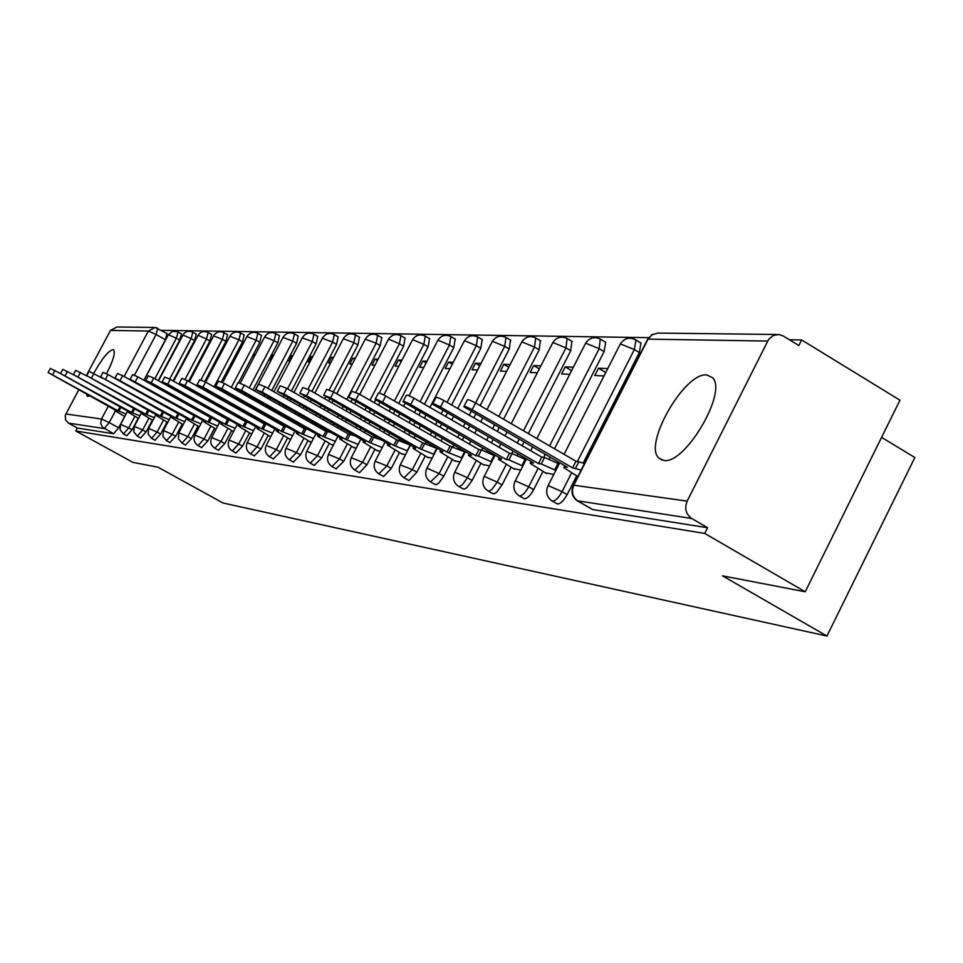 <?xml version="1.0" encoding="UTF-8"?>
<svg xmlns="http://www.w3.org/2000/svg" width="963" height="963" viewBox="0 0 963 963"><rect width="100%" height="100%" fill="white"/><g stroke="black" fill="none" stroke-linecap="round" stroke-linejoin="round"><path stroke-width="1.44" d="M706.758 374.944C684.512 371.971 642.55 445.388 659.113 458.292L663.651 460.374C684.633 465.322 728.064 391.797 712.488 377.64L706.758 374.944M106.52 373.74C113.273 360.559 115.596 352.59 113.514 349.846L112.852 349.653C108.121 351.014 101.765 358.91 93.784 373.343M86.417 394.084L87.32 396.347L89.752 395.937M556.626 503.444L557.625 504.01C560.586 503.818 563.764 500.688 567.147 494.597L562.055 491.66C558.672 497.751 555.495 500.904 552.545 501.097L551.823 500.796C546.912 497.161 545.539 492.37 547.706 486.423L548.429 485.701L562.055 491.66L571.577 472.941M523.619 498.256L524.534 498.774C527.339 498.581 530.396 495.524 533.683 489.613L528.711 486.76C525.425 492.683 522.379 495.74 519.575 495.945L518.925 495.668C514.086 492.117 512.725 487.434 514.868 481.62L515.554 480.97L528.711 486.76L537.98 468.608M492.43 493.357L494.26 493.73L496.764 492.129L502.06 484.895L497.209 482.126L491.912 489.36L489.409 490.961L487.844 490.829C483.065 487.362 481.729 482.776 483.847 477.082L484.485 476.516L497.209 482.126L506.237 464.503M462.89 488.71L464.599 489.048L467.007 487.483L472.135 480.441L467.404 477.732L462.276 484.786L459.869 486.351L458.412 486.243C453.705 482.848 452.393 478.37 454.488 472.797L455.09 472.291L467.404 477.732L476.191 460.627M434.891 484.305L436.504 484.606L438.803 483.077L443.774 476.216L439.152 473.579L430.509 481.897C425.875 478.575 424.587 474.193 426.657 468.728L427.223 468.283L439.152 473.579L447.711 456.944M408.312 480.128L408.974 480.489L416.859 472.207L412.333 469.631L404.027 477.768C399.464 474.518 398.201 470.233 400.235 464.888L412.333 469.631L420.687 453.453M383.045 476.143L383.659 476.492L391.279 468.391L386.849 465.887L378.844 473.844C374.354 470.666 373.114 466.465 375.125 461.229L386.849 465.887L395.011 450.13M359.006 472.364L359.56 472.677L366.939 464.768L362.606 462.324L354.878 470.1C350.472 466.995 349.256 462.878 351.23 457.762L362.606 462.324L370.574 446.964M336.087 468.752L343.743 461.313L339.506 458.918L332.042 466.537L336.28 468.921M314.227 465.31L321.63 458.027L317.477 455.68L310.255 463.143L314.407 465.466M293.354 462.023L300.504 454.873L296.435 452.586L289.454 459.893L293.522 462.168M273.384 458.87L280.317 451.864L276.333 449.625L269.568 456.787L273.552 459.014M254.292 455.86L261.009 448.987L257.097 446.796L250.536 453.814L254.449 455.993M235.995 452.983L242.507 446.23L238.668 444.087L232.312 450.973L236.14 453.104M218.457 450.215L224.776 443.594L221.008 441.487L214.833 448.24L218.601 450.335M201.628 447.554L207.767 441.066L204.072 438.996L198.065 445.616L201.761 447.675M185.462 445.014L191.432 438.622L187.797 436.6L181.959 443.1L185.594 445.123M169.921 442.559L175.735 436.287L172.16 434.301L166.479 440.681L170.042 442.655M154.983 440.199L160.64 434.036L157.125 432.098L151.6 438.358L155.103 440.296M140.598 437.936L146.111 431.881L142.656 429.967L137.264 436.119L140.706 438.021M126.743 435.745L132.112 429.787L128.729 427.909L123.469 433.964L126.851 435.83M805.212 591.764L722.551 575.862L826.94 636.037L223.019 502.999L158.028 467.211L132.906 462.372L75.812 430.991L704.735 533.43L805.212 591.764L899.972 400.199L801.637 339.939L789.407 339.758M648.641 337.652L161.387 330.333M881.59 437.358L914.85 457.533L826.94 636.037M801.637 339.939L798.845 345.536L783.28 336.015L779.019 334.51L773.301 335.413L768.667 339.277L687.161 501.121C684.32 508.404 685.837 514.194 691.711 518.503L577.186 500.748C572.227 497.028 570.83 492.129 573.021 486.05L573.767 485.22L687.161 501.121M704.735 533.43L707.588 527.736L691.711 518.503M166.924 333.535L165.431 339.758L143.908 380.229M124.636 416.473L118.63 427.777L109.216 422.588L104.221 428.583L68.433 423.106L65.508 419.82L65.255 415.39L78.737 389.822M86.309 375.654L110.48 330.429L116.932 326.999L153.719 327.42M68.433 423.106L77.389 428.029L75.812 430.991M237.825 353.481L235.297 358.609M255.051 354.179L252.788 359.428M273.817 354.95L272.998 354.914L273.636 355.287M272.998 354.914L270.194 360.246L271.012 360.282M292.872 355.732L291.705 355.684L292.62 356.214M291.705 355.684L288.84 361.125L290.007 361.185M250.765 433.627L251.68 434.169M312.77 356.539L311.205 356.479L312.433 357.177M311.205 356.479L308.292 362.04L309.845 362.112M269.459 436.119L270.747 436.708M333.559 357.393L331.573 357.309L333.138 358.212M331.573 357.309L328.6 362.991L330.586 363.087M288.984 438.719L290.682 439.369M355.311 358.272L352.855 358.176L354.781 359.283M352.855 358.176L349.822 363.99L352.265 364.11M309.388 441.427L311.518 442.149M378.074 359.211L375.125 359.091L377.448 360.427M375.125 359.091L372.019 365.037L374.968 365.17M330.742 444.268L333.354 445.062M401.944 360.186L398.441 360.042L401.186 361.631M398.441 360.042L395.275 366.133L398.766 366.289M353.108 447.241L356.238 448.12M426.982 361.209L422.877 361.041L426.103 362.907M422.877 361.041L419.639 367.276L423.744 367.469M376.557 450.359L380.265 451.322M453.296 362.281L448.529 362.088L452.273 364.267M448.529 362.088L445.219 368.48L449.974 368.697M401.162 453.621L405.507 454.692M480.982 363.412L475.481 363.183L479.791 365.711M475.481 363.183L472.099 369.744L477.576 369.997M427.03 457.064L432.062 458.232M510.137 364.604L503.842 364.339L508.777 367.24M503.842 364.339L500.375 371.068L506.658 371.369M454.259 460.687L460.049 461.975M540.881 365.856L533.707 365.567L539.34 368.877M533.707 365.567L530.168 372.464L537.318 372.801M482.945 464.491L489.577 465.911M573.37 367.18L565.221 366.855L571.613 370.623M565.221 366.855L561.598 373.945L569.723 374.33M513.207 468.524L520.778 470.076M607.749 368.588L598.517 368.203L605.751 372.5M598.517 368.203L594.797 375.51L604.006 375.943M545.19 472.773L553.797 474.482M640.214 342.575L640.937 343.009L639.36 352.566L583.265 462.902M576.656 475.891L567.147 494.597M605.065 341.901L605.679 342.274L604.078 351.615L554.519 448.782M550.186 457.256L549.307 458.978M542.939 471.473L533.683 489.613M571.817 341.275L570.734 350.713L528.326 433.579M523.98 442.077L522.102 445.749M517.913 453.922L517.227 455.27M511.076 467.296L502.06 484.895M540.339 340.685L539.172 349.858L503.565 419.218M499.195 427.728L497.305 431.412M493.104 439.597L491.431 442.848M487.386 450.732L486.857 451.755M480.922 463.335L472.135 480.441M510.486 340.12L509.246 349.051L480.128 405.616M475.734 414.15L473.832 417.834M469.607 426.043L467.934 429.293M463.865 437.202L462.384 440.067M458.46 447.699L458.087 448.433M452.333 459.592L443.774 476.216M482.138 339.578L480.826 348.281L451.575 404.966M447.326 413.187L445.64 416.449M441.548 424.37L440.067 427.247M436.131 434.879L434.831 437.407M425.213 456.029L416.859 472.207M455.186 339.06L453.814 347.547L424.478 404.243M420.362 412.188L418.881 415.065M414.921 422.721L413.609 425.249M409.781 432.64L408.637 434.843M399.428 452.646L391.279 468.391M429.534 338.579L428.114 346.861L398.73 403.485M394.758 411.153L393.446 413.681M389.594 421.096L388.45 423.311M384.731 430.461L383.731 432.399M374.908 449.42L366.939 464.768M405.074 338.109L403.605 346.199L379.253 393.048M375.654 399.958L374.234 402.678M370.382 410.106L369.226 412.32M365.495 419.495L364.496 421.421M360.884 428.366L360.018 430.04M351.531 446.351L343.743 461.313M381.733 337.664L380.241 345.561L355.865 392.314M352.061 399.621L350.905 401.848M347.161 409.034L346.15 410.96M342.527 417.918L341.66 419.591M338.145 426.332L337.399 427.777M329.238 443.413L321.63 458.027M359.44 337.243L357.911 344.959L333.427 391.857M329.659 399.055L328.648 400.993M325.013 407.951L324.134 409.636M320.619 416.377L319.86 417.822M316.442 424.358L315.804 425.598M307.955 440.621L300.504 454.873M338.121 336.833L336.569 344.381L311.94 391.459M308.28 398.429L307.402 400.114M303.875 406.868L303.116 408.312M299.686 414.872L299.036 416.1M295.713 422.456L295.172 423.491M287.612 437.936L280.317 451.864M317.718 336.448L316.141 343.827L291.404 391.014M287.865 397.779L287.094 399.224M283.664 405.784L283.014 407.024M279.679 413.392L279.126 414.427M275.887 420.614L275.43 421.481M268.147 435.384L261.009 448.987M298.181 336.075L296.58 343.297L271.771 390.533M268.316 397.105L267.666 398.333M264.319 404.713L263.778 405.76M260.528 411.947L260.07 412.814M256.904 418.833L256.543 419.531M249.501 432.929L242.507 446.23M279.426 335.714L277.826 342.792L252.968 390.015M249.61 396.395L249.068 397.442M245.806 403.641L245.348 404.508M242.182 410.539L241.809 411.237M231.638 430.569L224.776 443.594M261.442 335.377L259.817 342.31L238.643 382.492M235.61 388.233L234.96 389.473M231.686 395.673L231.228 396.551M228.05 402.582L227.677 403.292M214.484 428.318L207.767 441.066M244.169 335.04L242.532 341.841L221.358 381.938M218.144 388.029L217.686 388.908M214.496 394.95L214.123 395.649M198.017 426.152L191.432 438.622M227.557 334.727L225.908 341.396L204.662 381.577M201.472 387.62L201.098 388.318M182.2 424.069L175.735 436.287M209.934 340.962L206.455 338.988L208.177 332.488L211.643 334.462L209.934 340.962L188.579 381.276M166.984 422.059L160.64 434.036M194.538 340.541L191.131 338.603L192.853 332.223L196.259 334.161L194.538 340.541L173.111 380.951M152.335 420.133L146.111 431.881M179.72 340.144L176.361 338.242L178.083 331.97L181.429 333.872L179.72 340.144L158.233 380.602M138.227 418.267L132.112 429.787M707.588 527.736L592.702 509.559L577.619 501.001M77.389 428.029L113.61 433.759L118.63 427.777M126.081 414.03L117.907 410.707L119.954 406.868M48.186 372.488L50.353 368.444L60.525 373.536L62.776 369.371L73.501 374.751M117.907 410.707L48.15 372.549L115.945 410.455L114.621 410.431L124.745 416.534M139.924 415.835L131.51 412.417L133.628 408.432M131.51 412.417L60.537 373.56L129.475 412.164L128.091 412.128L138.54 418.436M154.297 417.701L145.63 414.186L147.821 410.045M73.429 374.547L75.68 370.346L87.296 376.208M145.63 414.186L73.393 374.619L143.511 413.921L142.067 413.897L152.852 420.422M169.223 419.651L160.279 416.04L162.578 411.719M86.79 375.63L89.078 371.357L102.572 378.242M160.279 416.04L86.742 375.702L158.088 415.763L156.596 415.739L167.731 422.48M184.752 421.674L175.519 417.954L178.107 413.56M100.682 376.762L103.005 372.404L108.012 374.535L177.866 413.536M175.519 417.954L100.633 376.846L173.244 417.665L171.679 417.653L183.187 424.623M200.894 423.78L191.372 419.94L194.309 415.498M115.127 377.929L117.498 373.5L122.638 375.666L193.756 415.438M191.372 419.94L115.079 378.026L189.001 419.651L187.364 419.639L199.281 426.85M217.71 425.983L207.876 422.023L210.295 417.424L211.186 417.521M130.174 379.157L132.593 374.631L137.853 376.846L210.295 417.424M207.876 422.023L130.125 379.253L205.396 421.71L203.699 421.71L216.025 429.185M235.249 428.27L225.065 424.177L227.533 419.483L228.785 419.639M145.858 380.433L148.314 375.823L153.707 378.074L227.533 419.483M225.065 424.177L151.203 382.793L145.81 380.541L222.489 423.852L220.708 423.864L233.479 431.617M253.522 430.654L242.989 426.44L245.517 421.638L247.154 421.842M162.217 381.757L164.721 377.051L170.258 379.35L245.517 421.638M242.989 426.44L167.694 384.177L162.157 381.878L240.305 426.103L238.439 426.115L251.692 434.157M272.613 433.157L261.695 428.788L264.271 423.889L266.45 424.202M179.299 383.154L181.851 378.351L187.532 380.686L264.271 423.889M261.695 428.788L184.92 385.621L179.238 383.274L258.891 428.439L256.94 428.463L270.447 436.672M292.559 435.77L281.244 431.243L283.868 426.236L286.793 426.765M197.15 384.598L199.738 379.699L205.588 382.082L283.868 426.236M281.244 431.243L202.916 387.126L197.078 384.743L278.307 430.882L276.273 430.918L289.983 439.284M313.432 438.502L301.684 433.819L304.356 428.691L308.268 429.546M215.82 386.115L218.469 381.119L224.475 383.539L304.356 428.691M301.684 433.819L221.743 388.703L215.736 386.271L298.602 433.434L296.472 433.482L310.411 442.005M335.28 441.367L323.074 436.504L325.807 431.255L330.995 432.604M235.381 387.704L238.066 382.6L244.241 385.068L325.807 431.255M323.074 436.504L241.46 390.364L235.285 387.872L319.86 436.107L317.609 436.179L331.79 444.858M358.188 444.376L345.488 439.333L348.281 433.952L355.166 435.986M255.869 389.365L258.614 384.153L264.981 386.681L348.281 433.952M345.488 439.333L262.129 392.097L255.773 389.558L342.118 438.899L339.758 438.996L354.179 447.843M382.227 447.53L369.01 442.282L371.862 436.781L381.179 439.91M277.392 391.122L280.185 385.79L286.733 388.354L371.862 436.781M369.01 442.282L283.832 393.915L277.272 391.327L365.471 441.836L362.979 441.957L377.652 450.973M407.493 450.853L393.698 445.388L396.624 439.742L410.419 445.183M299.987 392.952L302.839 387.511L309.605 390.123L396.624 439.742M393.698 445.388L306.619 395.817L299.866 393.193L389.979 444.918L387.367 445.062L402.293 454.259M434.072 454.355L419.675 448.662L422.661 442.86L437.07 448.529M323.773 394.89L326.686 389.317L333.655 391.989L422.661 442.86M419.675 448.662L330.61 397.827L323.64 395.143L415.763 448.168L413.007 448.337L428.186 457.714M462.071 458.039L447.025 452.092L450.082 446.146L465.141 452.068M348.835 396.925L351.796 391.231L359.006 393.951L450.082 446.146M447.025 452.092L355.877 399.946L348.678 397.213L442.896 451.575L439.983 451.791L455.439 461.361M491.612 461.939L478.322 456.029L475.854 455.728L478.996 449.613L481.476 449.914L494.753 455.8M375.257 399.067L378.29 393.253C378.495 392.531 380.975 393.458 385.742 396.022L478.996 449.613M475.854 455.728L382.54 402.185C377.773 399.621 375.281 398.694 375.089 399.392L471.509 455.174L468.427 455.427L484.148 465.189M522.825 466.068L508.909 459.881L506.297 459.556L509.511 453.272L512.135 453.585L526.051 459.76M403.196 401.342L406.278 395.384C406.446 394.589 409.022 395.528 413.994 398.201L509.511 453.272M506.297 459.556L410.707 404.544C405.736 401.872 403.16 400.921 403.003 401.703L501.699 458.978L498.449 459.279L514.447 469.234M555.856 470.438L541.254 463.949L538.498 463.6L541.796 457.136L544.564 457.473L559.154 463.949M432.748 403.738L435.89 397.647C436.022 396.768 438.683 397.731 443.883 400.512L541.796 457.136M538.498 463.6L440.512 407.036C435.312 404.255 432.652 403.292 432.531 404.159L533.634 462.986L530.902 462.649L530.192 463.359L546.466 473.507M581.122 470.1L572.588 467.886L575.982 461.229L584.517 463.408M464.07 406.278L467.284 400.054C467.356 399.079 470.125 400.054 475.566 402.967L575.982 461.229M572.588 467.886L472.111 409.684C466.658 406.771 463.901 405.796 463.829 406.759L567.436 467.236L564.547 466.874L563.8 467.681L577.836 476.565M767.583 341.071L648.015 339.132L573.767 485.22C571.143 491.864 572.552 497.149 577.993 501.097L592.702 509.559M165.431 339.758L156.114 334.486L134.471 375.137M115.331 411.093L109.216 422.588L101.476 418.989L108.289 406.217M124.119 376.497L148.338 331.043L110.48 330.429M65.809 413.982L101.476 418.989L100.73 423.612L102.403 427.127L113.61 433.759M639.36 352.566L634.34 349.557L577.451 461.409M604.078 351.615L599.191 348.69L549.572 445.905M545.239 454.392L543.722 457.365M570.734 350.713L565.955 347.872L523.499 430.786M519.153 439.284L517.263 442.956M513.086 451.129L511.847 453.549M539.172 349.858L534.501 347.089L498.858 416.485M494.488 425.008L492.599 428.679M488.385 436.877L486.712 440.127M482.668 448.024L481.681 449.938M509.246 349.051L504.672 346.355L472.111 409.684M471.136 411.49L469.234 415.173M464.997 423.383L463.323 426.645M459.243 434.554L457.774 437.419M453.838 445.05L453.067 446.555M480.826 348.281L476.36 345.657L447.073 402.365M442.824 410.599L441.138 413.849M437.046 421.782L435.565 424.659M431.617 432.303L430.317 434.819M426.501 442.198L425.911 443.353M453.814 347.547L449.444 344.995L420.085 401.715M415.968 409.66L414.475 412.537M410.515 420.193L409.203 422.721M405.375 430.112L404.231 432.327M400.524 439.477L400.09 440.32M428.114 346.861L423.828 344.357L394.421 401.005M390.448 408.685L389.124 411.213M385.284 418.628L384.129 420.843M380.421 428.005L379.41 429.931M403.605 346.199L399.416 343.755L370.021 400.259M366.157 407.686L365.001 409.901M361.269 417.075L360.27 419.013M356.659 425.959L355.78 427.632M347.294 443.943L339.506 458.918L328.467 454.452C326.517 459.459 327.709 463.492 332.042 466.537M380.241 345.561L376.136 343.177L346.776 399.489M343.021 406.675L342.021 408.613M338.386 415.559L337.519 417.244M334.005 423.973L333.246 425.417M325.085 441.066L317.477 455.68L306.752 451.298C304.826 456.209 306.005 460.158 310.255 463.143M357.911 344.959L353.89 342.635L329.25 389.786M325.626 396.708L324.603 398.682M320.968 405.652L320.089 407.325M316.562 414.078L315.804 415.522M312.385 422.059L311.747 423.299M303.887 438.321L296.435 452.586L286.011 448.289C284.121 453.104 285.277 456.968 289.454 459.893M336.569 344.381L332.62 342.106L307.955 389.233M304.32 396.178L303.429 397.851M299.902 404.616L299.144 406.061M295.713 412.609L295.063 413.849M291.729 420.205L291.187 421.252M283.628 435.697L276.333 449.625L266.185 445.412C264.331 450.13 265.451 453.922 269.568 456.787M316.141 343.827L312.277 341.6L287.516 388.799M283.965 395.564L283.206 397.021M279.764 403.581L279.114 404.821M275.779 411.189L275.225 412.224M271.987 418.411L271.53 419.278M264.235 433.181L257.097 446.796L247.214 442.667C245.384 447.289 246.492 451.009 250.536 453.814M296.58 343.297L292.776 341.119L267.955 388.366M264.5 394.938L263.85 396.178M260.504 402.546L259.95 403.593M256.7 409.781L256.242 410.647M253.076 416.666L252.703 417.376M245.661 430.774L238.668 444.087L229.05 440.043C227.256 444.569 228.339 448.216 232.312 450.973M277.826 342.792L274.094 340.661L249.224 387.896M245.866 394.276L245.312 395.324M242.05 401.523L241.593 402.39M238.415 408.42L238.054 409.131M227.87 428.463L221.008 441.487L211.631 437.515C209.862 441.969 210.933 445.532 214.833 448.24M259.817 342.31L256.158 340.216L231.276 387.391M228.002 393.602L227.545 394.469M224.367 400.5L223.994 401.21M210.789 426.248L204.072 438.996L194.923 435.095C193.178 439.465 194.225 442.968 198.065 445.616M242.532 341.841L238.932 339.783L214.075 386.873M210.873 392.916L210.5 393.614M194.394 424.117L187.797 436.6L178.877 432.772L178.336 438.574L181.959 443.1M225.908 341.396L222.381 339.373L200.966 379.855M197.969 385.525L197.547 386.319M178.637 422.083L172.16 434.301L163.457 430.545L162.916 436.239L166.479 440.681M173.629 381.24L198.149 335.341L206.455 338.988L185.052 379.386M163.481 420.109L157.125 432.098L148.615 428.403L148.085 434L151.6 438.358M158.534 380.77L183.006 335.04L191.131 338.603L169.681 379.037M148.892 418.219L142.656 429.967L134.339 426.344L133.821 431.833L137.264 436.119M144.017 380.289L168.405 334.739L176.361 338.242L154.862 378.712M134.844 416.389L128.729 427.909L120.592 424.358L120.074 429.751L123.469 433.964M227.629 334.763L224.102 332.753L222.381 339.373L213.569 335.894L189.326 381.697M240.581 332.993L238.932 339.783L229.916 336.243L205.661 382.118M257.795 333.282L256.158 340.216L246.913 336.605L222.658 382.576M279.535 335.774L275.815 333.631L274.094 340.661L264.608 336.99L240.317 383.105M298.289 336.135L294.497 333.956L292.776 341.119L283.05 337.399L254.822 391.062M317.85 336.52L313.998 334.293L312.277 341.6L302.286 337.82L273.949 391.772M338.278 336.918L334.342 334.643L332.62 342.106L322.352 338.254L293.944 392.459M355.431 334.919L353.89 342.635L343.334 338.723L314.865 393.133M377.652 335.293L376.136 343.177L365.266 339.205L336.785 393.771M400.909 335.678L399.416 343.755L388.763 339.253L388.233 339.722L359.753 394.385M425.285 336.087L423.828 344.357L412.862 339.746L412.296 340.264L383.852 394.999M450.853 336.52L449.444 344.995L438.153 340.264L437.551 340.83L409.07 395.769M477.72 336.966L476.36 345.657L464.732 340.806L464.082 341.432L429.955 407.409M505.972 337.435L504.672 346.355L492.671 341.384L491.985 342.07L457.714 408.517M535.729 337.941L534.501 347.089L522.102 341.985L521.368 342.756L486.989 409.6M567.111 338.458L565.955 347.872L553.147 342.623L552.365 343.478L511.245 423.672M600.25 339.012L599.191 348.69L585.937 343.297L585.095 344.248L536.885 438.55M635.303 339.602L635.941 340.011L634.34 349.557L620.617 344.008L619.727 345.079L564.065 454.319M157.631 328.263L156.114 334.486L148.338 331.043L155.091 327.432L157.631 328.263M573.454 485.183L647.076 340.348L651.71 334.883L657.717 333.078L776.696 334.486M119.027 410.852L120.869 407.385M52.724 374.547L54.939 370.43M132.665 412.561L134.579 408.962M65.219 375.594L67.458 371.393M146.821 414.343L148.808 410.599M78.172 376.677L80.459 372.404M161.531 416.197L163.602 412.284M91.641 377.809L93.977 373.451M176.819 418.111L178.974 414.054M105.641 378.977L108.012 374.535M192.72 420.109L194.959 415.872M120.219 380.204L122.638 375.666M209.284 422.191L211.619 417.773M135.386 381.468L137.853 376.846M226.534 424.37L228.965 419.736M151.203 382.793L153.707 378.074M244.518 426.633L247.046 421.818M167.694 384.177L170.258 379.35M263.296 428.992L265.872 424.081M184.92 385.621L187.532 380.686M282.905 431.46L285.542 426.44M202.916 387.126L205.588 382.082M303.429 434.036L306.114 428.896M221.743 388.703L224.475 383.539M324.904 436.733L327.637 431.484M318.043 435.878L318.368 435.264M241.46 390.364L244.241 385.068M347.402 439.573L350.207 434.181M340.216 438.659L340.553 438.021M262.129 392.097L264.981 386.681M371.02 442.535L373.885 437.021M363.472 441.584L363.833 440.91M283.832 393.915L286.733 388.354M395.817 445.652L398.742 439.995M407.265 450.72L410.202 445.05M387.896 444.665L388.27 443.943M306.619 395.817L309.605 390.123M421.902 448.939L424.9 443.136M433.699 454.139L436.708 448.325M413.56 447.891L413.958 447.133M330.61 397.827L333.655 391.989M449.36 452.393L452.429 446.435M461.542 457.75L464.623 451.767M440.585 451.286L440.994 450.491M355.877 399.946L359.006 393.951M478.322 456.029L481.476 449.914M490.913 461.542L494.055 455.403M469.065 454.873L469.499 454.018M382.54 402.185L385.742 396.022M508.909 459.881L512.135 453.585M521.922 465.55L525.148 459.243M499.123 458.653L499.58 457.75M410.707 404.544L413.994 398.201M541.254 463.949L544.564 457.473M554.736 469.8L558.046 463.299M530.902 462.649L531.383 461.698M440.512 407.036L443.883 400.512M575.525 468.259L578.919 461.59M564.547 466.874L565.064 465.863M662.123 460.061L659.113 458.292M556.903 503.709L552.184 501.001M523.884 498.509L519.226 495.849M492.683 493.598L488.085 490.974M463.131 488.939L458.617 486.363M435.132 484.521L430.678 481.994M408.541 480.32L404.159 477.853M383.262 476.336L378.965 473.904M359.199 472.544L354.974 470.161M178.083 331.97L172.57 331.284L168.224 334.763M120.652 424.25L127.622 411.129M244.241 335.088L240.666 333.042C236.296 331.067 232.757 332.066 230.025 336.027M261.539 335.425L257.879 333.33C253.438 331.308 249.826 332.331 247.034 336.376M359.608 337.339L355.6 335.016C350.664 332.716 346.644 333.836 343.514 338.362M381.926 337.772L377.833 335.401C372.801 333.029 368.673 334.173 365.471 338.807M405.291 338.242L401.114 335.798C395.962 333.367 391.748 334.522 388.462 339.277M429.787 338.723L425.514 336.231C420.253 333.716 415.932 334.895 412.549 339.77M455.487 339.229L451.129 336.677C445.737 334.077 441.307 335.28 437.828 340.288M482.475 339.77L478.033 337.158C472.508 334.462 467.958 335.69 464.383 340.83M510.884 340.348L506.333 337.652C500.676 334.859 496.005 336.111 492.322 341.408M540.797 340.95L536.138 338.194C530.348 335.293 525.545 336.556 521.741 342.009M572.347 341.588L567.58 338.759C561.634 335.726 556.71 337.026 552.774 342.635M605.679 342.274L600.804 339.361C594.701 336.195 589.621 337.519 585.564 343.31M640.937 343.009L635.941 340.011C629.682 336.689 624.457 338.025 620.244 344.02M192.853 332.223C188.724 330.381 185.378 331.32 182.814 335.064M134.399 426.224L141.525 412.814M208.177 332.488C203.975 330.598 200.569 331.561 197.957 335.365M148.687 428.27L155.958 414.572M224.102 332.753C219.829 330.827 216.35 331.814 213.678 335.69M163.529 430.413L170.957 416.389M178.962 432.628L186.545 418.279M202.086 388.883L202.459 388.173M195.008 434.939L202.772 420.241M215.375 396.359L215.748 395.649M218.938 389.618L219.395 388.739M275.815 333.631C271.277 331.573 267.594 332.608 264.741 336.737M211.728 437.334L219.66 422.276M229.218 404.159L229.591 403.449M232.769 397.418L233.227 396.551M236.501 390.34L237.067 389.257M294.497 333.956C289.875 331.838 286.107 332.897 283.194 337.122M229.158 439.838L237.283 424.406M243.651 412.284L244.024 411.574M247.19 405.555L247.647 404.689M250.91 398.489L251.463 397.442M313.998 334.293C309.267 332.115 305.415 333.198 302.442 337.519M247.335 442.45L255.652 426.621M258.722 420.759L259.095 420.061M262.249 414.042L262.706 413.175M265.957 406.988L266.51 405.941M269.857 399.573L270.507 398.333M334.342 334.643C329.515 332.416 325.578 333.499 322.533 337.929M266.318 445.183L274.828 428.92M277.982 422.913L278.439 422.047M281.678 415.872L282.219 414.824M285.554 408.468L286.204 407.229M289.646 400.668L290.405 399.224M286.143 448.036L294.883 431.328M298.109 425.165L298.65 424.117M301.985 417.761L302.623 416.534M306.053 409.985L306.812 408.541M310.339 401.788L311.218 400.102M306.896 451.009L315.864 433.844M319.174 427.5L319.812 426.272M323.231 419.736L323.977 418.291M327.504 411.55L328.383 409.865M332.018 402.907L333.029 400.969M328.624 454.139L337.832 436.48M341.227 429.943L341.985 428.511M345.488 421.77L346.355 420.097M349.978 413.151L350.989 411.213M354.733 404.027L355.889 401.812M351.411 457.413L360.86 439.224M364.351 432.507L365.23 430.834M368.829 423.901L369.828 421.963M373.56 414.8L374.715 412.573M378.567 405.158L379.879 402.63M375.329 460.844L385.044 442.113M388.631 435.18L389.63 433.254M393.337 426.103L394.481 423.889M398.321 416.485L399.633 413.958M403.617 406.29L405.122 403.377M400.452 464.455L410.455 445.135M414.138 437.996L415.282 435.782M419.11 428.391L420.41 425.875M424.37 418.219L425.851 415.342M426.898 468.259L437.19 448.313M440.994 440.934L442.282 438.418M446.23 430.786L447.711 427.909M451.791 419.988L453.477 416.738M454.753 472.255L465.358 451.647M469.282 444.027L470.751 441.174M474.819 433.266L476.48 430.016M480.706 421.806L482.595 418.123M484.16 476.48L495.09 455.162M499.123 447.277L500.796 444.039M504.985 435.854L506.875 432.182M515.217 480.946L526.496 458.87M530.673 450.708L532.551 447.037M548.091 485.665L559.744 462.794M167.141 333.595L155.091 327.432M652.589 334.33L647.654 339.145M238.547 425.899L238.872 425.297M257.061 428.234L257.398 427.596M276.405 430.666L276.742 430.004M296.616 433.206L296.977 432.507M317.766 435.866L318.151 435.144M339.939 438.647L340.324 437.888M363.183 441.572L363.593 440.777M387.583 444.641L388.017 443.811M413.247 447.867L413.705 446.988M440.26 451.262L440.729 450.335M468.728 454.849L469.234 453.874M498.786 458.629L499.316 457.594M530.565 462.613L531.119 461.542M564.222 466.85L564.8 465.707"/></g></svg>
